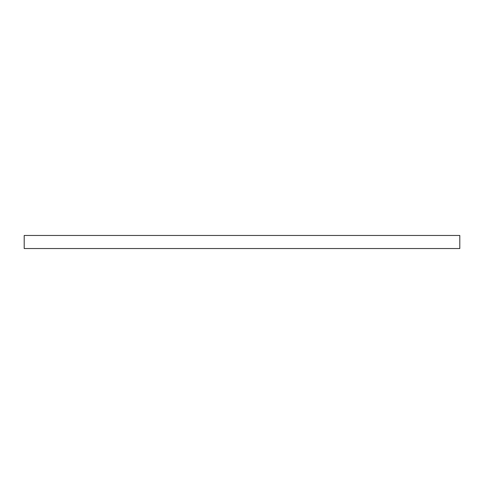 <?xml version="1.0" encoding="UTF-8"?>
<svg xmlns="http://www.w3.org/2000/svg" width="484" height="484" viewBox="0 0 484 484"><rect width="100%" height="100%" fill="white"/><g stroke="black" fill="none" stroke-linecap="round" stroke-linejoin="round"><path stroke-width="0.73" d="M459.8 235.466L24.2 235.466L24.2 248.534L459.8 248.534L459.8 235.466"/></g></svg>
